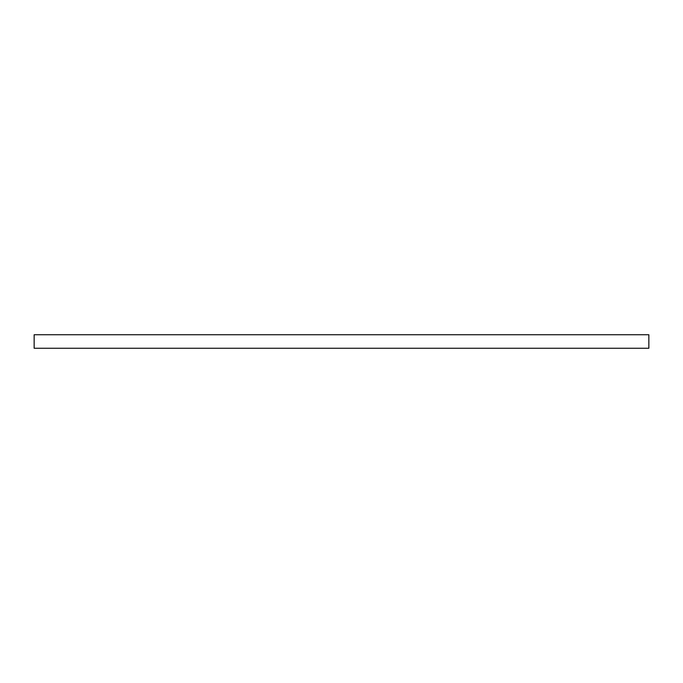 <?xml version="1.0" encoding="UTF-8"?>
<svg xmlns="http://www.w3.org/2000/svg" width="683" height="683" viewBox="0 0 683 683"><rect width="100%" height="100%" fill="white"/><g stroke="black" fill="none" stroke-linecap="round" stroke-linejoin="round"><path stroke-width="1.02" d="M341.5 334.738L648.85 334.738L648.85 348.262L34.15 348.262L34.15 334.738L341.5 334.738"/></g></svg>
